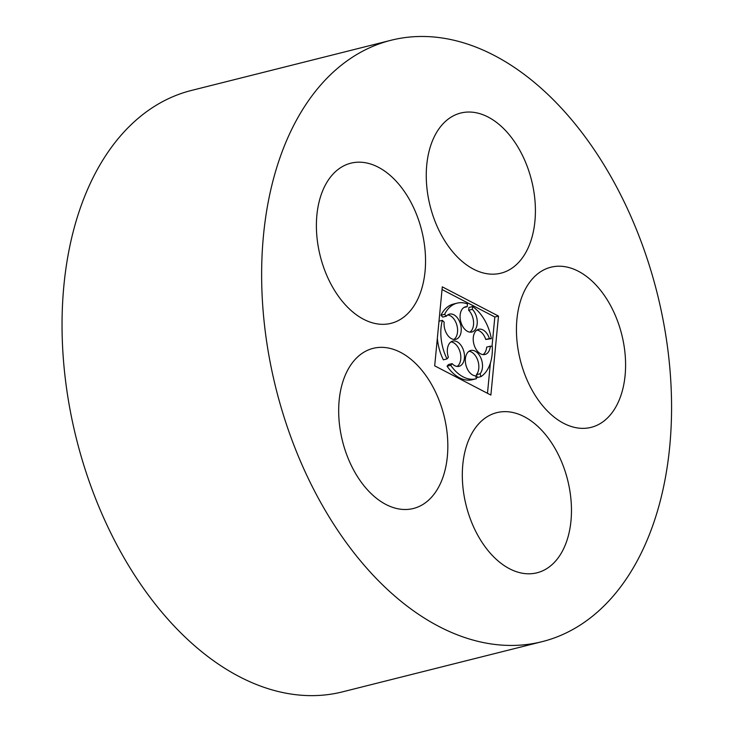 <?xml version="1.0" encoding="UTF-8"?>
<svg xmlns="http://www.w3.org/2000/svg" width="732" height="732" viewBox="0 0 732 732"><rect width="100%" height="100%" fill="white"/><g stroke="black" fill="none" stroke-linecap="round" stroke-linejoin="round"><path stroke-width="1.1" d="M425.054 271.38A82.56 52.311 75.9 0 0 350.838 163.19A82.56 52.311 75.9 0 0 320.232 256.008A82.56 52.311 75.9 0 0 391.098 323.315A82.56 52.311 75.9 0 0 425.054 271.38M669.716 446.602A310.048 196.46 75.9 0 0 390.989 40.278A310.048 196.46 75.9 0 0 276.065 388.866A310.048 196.46 75.9 0 0 542.192 641.644A310.048 196.46 75.9 0 0 669.716 446.602M390.989 40.278L191.4 90.457A310.048 196.46 75.9 0 0 76.476 439.054A310.048 196.46 75.9 0 0 342.613 691.832L542.192 641.644M447.344 456.558A82.56 52.311 75.9 0 0 373.128 348.359A82.56 52.311 75.9 0 0 342.521 441.186A82.56 52.311 75.9 0 0 413.388 508.493A82.56 52.311 75.9 0 0 447.344 456.558M625.101 375.415A82.56 52.311 75.9 0 0 550.885 267.226A82.56 52.311 75.9 0 0 520.278 360.043A82.56 52.311 75.9 0 0 591.145 427.351A82.56 52.311 75.9 0 0 625.101 375.415M570.978 520.855A82.56 52.311 75.9 0 0 496.763 412.656A82.56 52.311 75.9 0 0 466.156 505.483A82.56 52.311 75.9 0 0 537.023 572.79A82.56 52.311 75.9 0 0 570.978 520.855M534.918 221.238A82.56 52.311 75.9 0 0 460.693 113.048A82.56 52.311 75.9 0 0 430.096 205.866A82.56 52.311 75.9 0 0 500.963 273.173A82.56 52.311 75.9 0 0 534.918 221.238M498.492 316.078L442.302 286.853L434.689 365.844L490.879 395.07L498.492 316.078L494.832 316.993L442.037 289.543M487.485 393.304L490.403 362.953M492.014 346.3L494.832 316.993M453.913 339.456A12.993 8.235 75.9 0 0 456.988 325.639A12.993 8.235 75.9 0 0 447.746 314.916M440.948 315.263L442.732 317.093L446.392 316.178L444.599 314.348A38.988 24.705 75.9 0 1 457.088 303.149L453.428 304.073A38.988 24.705 75.9 0 0 440.948 315.263L444.599 314.348M469.926 332.145A12.993 8.235 75.9 0 0 468.663 310.249L472.323 309.325L472.588 306.562A38.988 24.705 75.9 0 1 491.364 338.669L489.406 338.55A12.993 8.235 75.9 0 0 478.637 329.281A12.993 8.235 75.9 0 0 473.824 343.894A12.993 8.235 75.9 0 0 484.977 354.489A12.993 8.235 75.9 0 0 490.33 346.199L492.288 346.318A38.988 24.705 75.9 0 1 481.016 376.596L480.073 373.759A12.993 8.235 75.9 0 0 481.07 358.479A12.993 8.235 75.9 0 0 470.749 350.472A12.993 8.235 75.9 0 0 465.671 363.886A12.993 8.235 75.9 0 0 475.535 375.827L476.477 378.673A38.988 24.705 75.9 0 1 476.102 378.773L472.442 379.688A38.988 24.705 75.9 0 1 447.078 366.201L450.729 365.277A38.988 24.705 75.9 0 0 476.102 378.773M472.588 306.562L468.928 307.486L468.663 310.249M476.898 330.077A12.993 8.235 75.9 0 1 485.755 339.465L491.364 338.669M483.065 354.608A12.993 8.235 75.9 0 0 486.679 347.114L490.33 346.199M469.011 351.269A12.993 8.235 75.9 0 1 477.914 360.803A12.993 8.235 75.9 0 1 476.422 374.674L477.356 377.52L481.016 376.596M446.392 316.178A12.993 8.235 75.9 0 1 449.485 314.12A12.993 8.235 75.9 0 1 460.638 324.715A12.993 8.235 75.9 0 1 455.826 339.328A12.993 8.235 75.9 0 1 444.159 322.181L442.366 320.36A38.988 24.705 75.9 0 0 447.005 358.909L448.377 357.271A12.993 8.235 75.9 0 1 452.733 341.103A12.993 8.235 75.9 0 1 463.887 351.699A12.993 8.235 75.9 0 1 459.074 366.311A12.993 8.235 75.9 0 1 452.102 363.648L448.451 364.563L447.078 366.201M457.161 366.43A12.993 8.235 75.9 0 0 460.236 352.614A12.993 8.235 75.9 0 0 450.994 341.899M437.352 338.184A38.988 24.705 75.9 0 0 443.354 359.833L447.005 358.909M438.99 321.202L442.366 320.36M452.102 363.648L450.729 365.277M476.422 374.674L480.073 373.759M485.755 339.465L489.406 338.55M463.914 307.495L467.208 306.671A12.993 8.235 75.9 0 0 465.497 306.818A12.993 8.235 75.9 0 0 460.684 321.421A12.993 8.235 75.9 0 0 471.838 332.017A12.993 8.235 75.9 0 0 477.255 322.583A12.993 8.235 75.9 0 0 472.323 309.325M467.208 306.671L467.474 303.908A38.988 24.705 75.9 0 0 457.088 303.149"/></g></svg>
